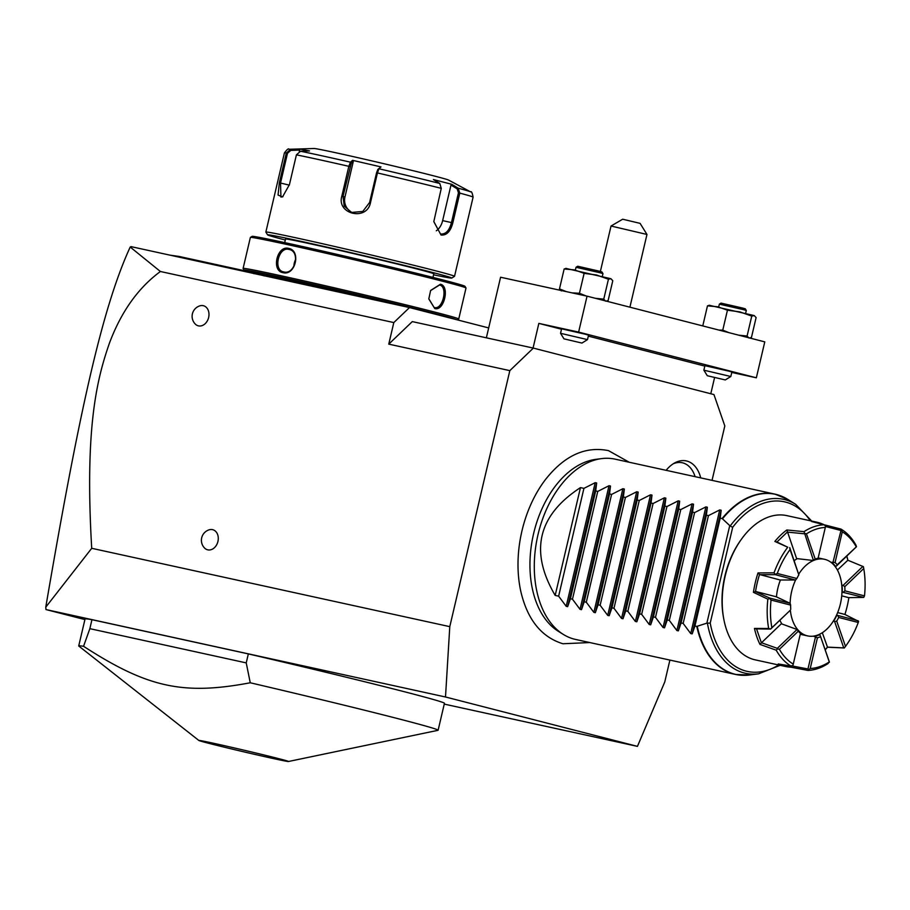 <?xml version="1.0" encoding="UTF-8"?>
<svg xmlns="http://www.w3.org/2000/svg" width="910" height="910" viewBox="0 0 910 910"><rect width="100%" height="100%" fill="white"/><g stroke="black" fill="none" stroke-linecap="round" stroke-linejoin="round"><path stroke-width="1.36" d="M712.041 480.366L724.815 425.937L713.94 394.565L533.351 348.098L509.827 370.632L449.779 626.649L445.502 696.992L637.444 746.371L664.766 681.954L669.896 660.08M629.208 462.246L608.483 450.632C585.369 445.98 564.405 455.591 545.568 479.433A97.529 62.54 102.3 0 0 520.941 592C527.629 619.949 541.621 637.193 562.926 643.757L589.76 642.551M666.143 470.322A34.967 22.42 -77.7 0 1 674.833 462.849A34.967 22.42 -77.7 0 1 686.834 461.04A34.967 22.42 -77.7 0 1 700.723 477.898M637.444 746.371L444.251 704.101M84.914 619.585L45.978 609.563L445.502 696.992M288.459 761.499L437.96 730.32A184.571 3.31 -166.8 0 0 438.12 730.23L444.444 703.271A184.571 3.31 -166.8 0 0 248.339 653.903L91.956 619.687A184.571 3.31 -166.8 0 0 85.051 618.982L78.726 645.929A184.571 3.31 -166.8 0 0 78.795 646.054L198.88 740.49A46.035 0.819 -166.8 0 0 209.163 743.413A46.035 0.819 -166.8 0 0 257.974 755.118A46.035 0.819 -166.8 0 0 288.459 761.499A46.035 0.819 -166.8 0 0 278.187 758.508A46.035 0.819 -166.8 0 0 227.762 746.439A46.035 0.819 -166.8 0 0 198.88 740.49M488.681 327.93L409.5 307.557L131.051 246.633L130.198 247.042L160.399 271.498C138.218 287.844 121.269 311.652 109.519 342.922C97.234 378.196 84.562 426.369 91.717 548.298L449.779 626.649M91.717 548.298L45.762 607.175L45.978 609.563M160.399 271.498L393.814 322.572L388.763 344.139L509.827 370.632M207.776 549.845A10.385 7.962 104.4 0 1 204.591 548.059A10.988 10.988 0 0 1 209.289 529.779A10.385 7.962 104.4 0 1 212.519 529.643A10.385 7.962 104.4 0 1 217.934 541.45A10.385 7.962 104.4 0 1 207.776 549.845M198.494 325.871A10.385 7.962 104.4 0 1 195.297 324.085A10.988 10.988 0 0 1 200.007 305.805A10.385 7.962 104.4 0 1 203.226 305.669A10.385 7.962 104.4 0 1 208.64 317.476A10.385 7.962 104.4 0 1 198.494 325.871M388.763 344.139L412.287 321.605L533.351 348.098M409.5 307.557L393.814 322.572M45.762 607.175C79.181 412.014 102.136 308.046 130.198 247.042M264.082 275.935L264.799 275.173A48.446 0.864 -166.8 0 0 272.431 276.868L378.23 300.721M253.913 273.717L254.766 272.977L264.799 275.173M169.863 255.13L179.077 256.438L248.282 271.578A48.446 0.864 -166.8 0 0 254.766 272.977M404.233 306.408A86.518 1.547 -166.8 0 0 314.86 285.239A86.518 1.547 -166.8 0 0 266.38 275.309L266.323 275.514M247.77 271.464A109.359 1.956 13.2 0 1 244.142 270.122A109.359 1.956 13.2 0 1 313.813 284.546A109.359 1.956 13.2 0 1 432.58 312.995A109.359 1.956 13.2 0 1 456.297 319.603M244.142 270.122L243.118 268.461A110.747 1.979 13.2 0 1 243.106 268.427A110.747 1.979 13.2 0 1 314.576 283.272A110.747 1.979 13.2 0 1 433.933 311.88A110.747 1.979 13.2 0 1 458.742 319A110.747 1.979 13.2 0 1 458.708 319.035L457.355 319.876M434.73 308.513L428.803 298.912L430.623 290.472L440.417 284.25C450.075 286.024 444.057 311.675 434.73 308.513L428.803 298.742M243.106 268.427L250.375 237.43A110.747 1.979 13.2 0 1 250.398 237.408A110.747 1.979 13.2 0 1 322.754 252.491A110.747 1.979 13.2 0 1 441.213 280.883A110.747 1.979 13.2 0 1 466 287.969A110.747 1.979 13.2 0 1 466.011 288.004L458.742 319M282.919 272.647C271.055 270.782 277.129 245.143 288.606 248.385C301.438 250.512 295.363 276.139 282.919 272.647L283.465 271.84M430.544 290.62L439.519 285.001C448.346 286.548 442.749 310.412 434.252 307.455L434.252 307.455M250.398 237.408L252.059 236.373A109.359 1.956 13.2 0 1 323.505 251.262A109.359 1.956 13.2 0 1 440.486 279.313A109.359 1.956 13.2 0 1 464.964 286.309L466 287.969M432.955 277.391L433.786 273.819A76.133 1.365 -166.8 0 0 416.746 268.916A76.133 1.365 -166.8 0 0 334.675 249.249A76.133 1.365 -166.8 0 0 285.547 239.046L284.705 242.617M285.308 240.024A94.594 1.695 13.2 0 1 267.586 234.86A94.594 1.695 13.2 0 1 327.839 247.338A94.594 1.695 13.2 0 1 430.578 271.954A94.594 1.695 13.2 0 1 451.735 278.062A94.594 1.695 13.2 0 1 433.558 274.797M267.586 234.86L265.856 232.095A96.904 1.74 13.2 0 1 265.856 232.061A96.904 1.74 13.2 0 1 328.385 245.052A96.904 1.74 13.2 0 1 432.83 270.077A96.904 1.74 13.2 0 1 454.534 276.31A96.904 1.74 13.2 0 1 454.511 276.344L451.735 278.062M300.539 151.253L296.41 154.848L289.437 184.605L282.532 196.924L278.062 195.058L279.336 182.751L286.32 152.994L290.517 149.422L299.504 149.081L309.536 150.923L300.539 151.253A93.48 1.672 -166.8 0 1 350.509 162.196L352.568 160.331L380.994 166.905L378.924 168.76L377.445 172.934L370.472 202.691C366.958 221.335 336.302 214.282 341.853 196.071L348.826 166.314L350.509 162.196L351.271 163.288L353.285 161.48L344.947 197.026A13.843 13.639 109.1 0 0 352.671 212.769M441.054 235.042L433.808 221.653L441.27 188.347L439.769 183.456L433.399 179.566L451.792 184.298L458.162 188.188L459.8 193.113L452.816 222.87C450.541 231.47 446.617 235.531 441.054 235.042L433.808 221.539M439.769 183.456A93.48 1.672 -166.8 0 0 378.924 168.76L377.843 169.431L376.569 172.741L369.596 202.498L362.772 211.45L351.601 212.451L344.219 206.104L343.024 196.355L351.271 163.288M282.987 196.571L280.928 197.083L280.53 183.012L287.503 153.255L290.847 150.4L299.617 150.07L299.276 151.515M451.792 184.298L450.985 185.071L457.184 188.859L458.162 188.188A93.48 1.672 -166.8 0 1 470.607 191.874L448.516 180.043A69.217 1.24 13.2 0 0 433.149 175.71A69.217 1.24 13.2 0 0 360.678 158.317A69.217 1.24 13.2 0 0 314.052 148.501L288.993 149.274A93.48 1.672 -166.8 0 1 290.517 149.422L290.847 150.4M457.184 188.859L458.447 192.795L451.474 222.552C449.347 230.639 445.707 234.45 440.565 233.995L440.77 234.041M450.985 185.071L442.647 220.618A13.843 8.872 -77.7 0 1 436.288 230.776M380.994 166.905L377.843 169.431M352.568 160.331L353.285 161.48M299.504 149.081L299.617 150.07M288.606 248.385L288.97 249.431C300.778 251.251 295.113 275.229 283.704 271.897C272.852 270.327 278.505 246.348 288.97 249.431L289.209 249.488M295.773 259.248A11.534 8.85 -75.6 0 0 293.919 266.437M486.361 337.826L500.58 277.231L587.052 296.159L578.624 332.093L538.845 323.391L533.067 348.041M714.577 377.593L710.79 393.746M587.052 296.159L764.775 341.876L756.346 377.809L731.765 372.44M704.818 366.093L588.315 336.12M561.493 329.215L538.845 323.391M756.346 377.809L578.624 332.093M585.448 334.243L588.542 335.13L587.496 339.623L581.945 343.07L563.972 338.85L560.537 333.31L561.595 328.817L585.448 334.243M728.773 371.121L731.867 372.008L730.821 376.501L725.27 379.936L707.297 375.728L703.862 370.188L704.92 365.683L728.773 371.121M612.783 280.724L608.107 300.653L605.639 301.164L603.762 299.151L608.437 279.222L610.906 278.71L612.783 280.724M595.39 298.298L603.762 299.151M566.623 268.461L564.154 268.973L574.438 269.895L584.118 273.341L579.442 293.27L586.086 295.943M584.118 273.341L596.573 275.013L608.437 279.222M571.969 292.861L579.442 293.27M564.154 268.973L559.479 288.902L566.407 291.644M561.356 290.916L559.479 288.902M565.724 268.37L610.906 278.71M575.359 270.099L576.03 267.278L599.883 272.716L602.977 273.591L602.318 276.424M602.977 273.591L601.942 271.931L599.155 271.135L577.691 266.243L576.03 267.278M756.108 317.59L751.433 337.519L748.964 338.031L747.087 336.017L751.762 316.089L754.231 315.577L756.108 317.59M738.715 335.176L747.087 336.017M709.948 305.339L707.468 305.851L717.751 306.772L727.443 310.219L722.767 330.148L729.001 332.673M727.443 310.219L739.898 311.891L751.762 316.089M718.9 330.08L722.767 330.148M707.468 305.851L702.804 325.78L703.532 326.121M709.049 305.248L754.231 315.577M718.684 306.977L719.344 304.156L743.197 309.582L746.302 310.469L745.643 313.29M746.302 310.469L745.267 308.808L742.48 308.012L721.016 303.121L719.355 304.145M560.537 333.31L587.496 339.623M581.945 343.07L563.972 338.85M703.862 370.177L730.821 376.501M725.27 379.936L707.297 375.728M646.964 234.462L611.031 226.021L622.679 219.219L640.083 223.359L646.964 234.45L629.913 307.182M600.372 271.453L611.031 226.021M91.956 619.687L89.851 628.662L83.561 646.293A184.571 3.31 -166.8 0 0 78.726 645.929M248.339 653.903L246.235 662.889L89.851 628.662M438.12 730.23A184.571 3.31 -166.8 0 0 396.783 718.354A184.571 3.31 -166.8 0 0 250.25 682.773L246.235 662.889M250.25 682.773C183.069 695.445 147.454 687.641 83.561 646.293M563.188 634.338L558.205 631.221A90.249 57.865 -77.7 0 1 533.135 535.694A90.249 57.865 -77.7 0 1 595.811 459.368L601.635 458.606A92.285 59.173 102.3 0 0 537.548 536.661A92.285 59.173 102.3 0 0 563.188 634.338A92.285 59.173 102.3 0 0 574.278 639.139A92.285 59.173 102.3 0 0 575.632 639.457L735.553 674.446A92.285 59.173 -77.7 0 1 734.211 674.128A92.285 59.173 -77.7 0 1 696.776 626.398L706.865 623.157L710.221 623.077L732.687 527.299L730.173 525.991A89.032 57.091 -77.7 0 1 795.636 504.299L787.867 499.442A92.206 59.127 102.3 0 0 722.472 518.825L722.062 518.598A92.285 59.173 -77.7 0 1 775.002 494.141A92.285 59.173 -77.7 0 1 776.344 494.46A92.285 59.173 -77.7 0 1 781.451 496.166M787.867 499.442L775.002 494.141L615.08 459.152A92.285 59.173 102.3 0 0 601.635 458.606M580.466 487.612L555.18 595.413C529.358 551.392 537.787 515.458 580.466 487.612L583.924 488.374L595.197 482.675L596.664 482.994L595.686 490.945L597.756 491.4L609.029 485.701L610.496 486.031L609.529 493.971L611.588 494.426L622.872 488.727L624.34 489.057L623.361 497.008L625.432 497.451L636.704 491.764L638.172 492.082L637.193 500.034L639.264 500.489L650.536 494.79L652.004 495.108L651.037 503.059L653.096 503.514L664.38 497.815L665.847 498.134L664.869 506.085L666.939 506.54L678.212 500.841L679.679 501.16L678.701 509.111L680.771 509.566L692.055 503.867L693.522 504.185L692.544 512.137L694.603 512.592L705.887 506.893L707.354 507.223L706.376 515.174L708.446 515.617L719.719 509.93L721.186 510.248L692.191 633.883L694.933 626L696.776 626.398M692.191 633.883L690.724 633.565L683.16 623.418L708.446 515.617M707.354 507.223L678.348 630.857L681.089 622.963L683.16 623.418M678.348 630.857L676.881 630.539L669.328 620.392L694.603 512.592M693.522 504.185L664.516 627.832L667.258 619.938L669.328 620.392M664.516 627.832L663.049 627.513L655.484 617.367L680.771 509.566M679.679 501.16L650.684 624.806L653.426 616.912L655.484 617.367M650.684 624.806L649.217 624.487L641.652 614.341L666.939 506.54M665.847 498.134L636.841 621.78L639.582 613.886L641.652 614.341M636.841 621.78L635.373 621.462L627.82 611.315L653.096 503.514M652.004 495.108L623.009 618.755L625.75 610.86L627.82 611.315M623.009 618.755L621.541 618.425L613.977 608.278L639.264 500.489M638.172 492.082L609.177 615.717L611.918 607.835L613.977 608.278M609.177 615.717L607.709 615.399L600.145 605.252L625.432 497.451M624.34 489.057L595.333 612.692L598.075 604.797L600.145 605.252M595.333 612.692L593.866 612.373L586.302 602.227L611.588 494.426M610.496 486.031L581.501 609.666L584.243 601.772L586.302 602.227M581.501 609.666L580.034 609.347L572.47 599.201L597.756 491.4M596.664 482.994L567.669 606.64L570.399 598.746L572.47 599.201M567.669 606.64L566.202 606.322L558.638 596.175L583.924 488.374M555.18 595.413L558.638 596.175M721.186 510.248L720.208 518.199L722.062 518.598M730.173 525.991L722.472 518.825M694.933 626L720.208 518.199M841.011 529.108L842.285 531.815L835.084 562.505A41.018 26.299 -77.7 0 1 837.2 564.78L856.481 546.717L855.878 544.999A73.824 47.343 -77.7 0 0 841.011 529.108L824.062 524.74A73.824 47.343 102.3 0 0 818.022 522.476A73.824 47.343 102.3 0 0 816.941 522.215L786.854 515.629A73.824 47.343 102.3 0 0 741.104 539.675L740.308 540.802A71.526 45.864 102.3 0 0 723.507 617.571L723.757 618.925A73.824 47.343 102.3 0 0 754.219 659.625A73.824 47.343 102.3 0 0 755.289 659.875L785.387 666.461A73.824 47.343 102.3 0 0 790.654 667.144L807.875 670.408A73.824 47.343 -77.7 0 0 828.077 663.538L829.294 661.718L820.183 635.43L818.875 634.566M846.835 556.09A73.824 47.343 -77.7 0 1 847.881 560.241L856.31 563.722M837.655 612.578L844.81 614.421L858.562 621.337L858.266 622.486L838.679 617.446A41.018 26.299 -77.7 0 1 836.722 621.098L845.481 646.373A71.526 45.864 102.3 0 0 846.801 644.542L846.016 645.668A73.824 47.343 -77.7 0 1 844.332 647.965L827.474 647.226A73.824 47.343 -77.7 0 1 825.188 649.877M791.063 666.074L792.951 665.381L800.447 633.428A41.018 26.299 -77.7 0 1 798.332 631.165L779.392 649.308L777.527 648.887L776.196 650.184A73.824 47.343 -77.7 0 0 791.063 666.074L778.278 663.959A73.824 47.343 102.3 0 0 784.306 666.2A73.824 47.343 102.3 0 0 785.387 666.461M791.245 665.972L790.654 667.144M776.196 650.184L759.986 644.405A73.824 47.343 -77.7 0 1 754.458 628.435L768.677 628.503A73.824 47.343 -77.7 0 1 767.858 599.167L753.446 592.342A73.824 47.343 -77.7 0 1 757.996 572.947L774.046 572.822A73.824 47.343 -77.7 0 1 787.753 547.217L774.854 541.45A73.824 47.343 -77.7 0 1 786.832 529.984L803.996 531.656A73.824 47.343 -77.7 0 1 824.21 524.786L811.674 521.532A73.824 47.343 102.3 0 1 816.941 522.215M741.104 539.675A73.824 47.343 102.3 0 0 723.757 618.925M757.996 572.947L759.543 574.506A72.447 46.456 102.3 0 0 755.528 591.636L753.446 592.342M774.046 572.822L775.263 574.654L795.226 579.988L780.109 579.988L759.543 574.506M803.996 531.656L804.622 533.374L806.465 533.851L815.235 559.127A41.018 26.299 -77.7 0 1 818.113 558.149L817.316 558.831A39.687 25.446 102.3 0 0 812.653 560.423L796.614 558.569L787.514 531.884L776.947 542.007L787.753 547.217M837.416 570.035L847.847 560.241L846.766 556.158M841.966 592.103L863.726 597.415L848.746 597.642L841.727 595.845M844.912 614.466A72.447 46.456 102.3 0 0 848.859 597.642M825.142 649.751L827.463 647.124L822.321 632.7M761.488 642.744L781.326 623.76L797.035 629.481L777.322 648.352L761.488 642.744L759.986 644.405M768.677 628.503L770.634 629.06L756.563 628.89L761.454 642.983M755.664 591.489L776.173 596.755L790.153 603.33L769.769 598.086L755.528 591.636M780.427 579.988A39.221 25.15 102.3 0 0 777.834 588.292A39.221 25.15 102.3 0 0 776.457 596.892M779.87 620.211A39.221 25.15 102.3 0 0 781.906 623.953M797.274 558.638A39.221 25.15 102.3 0 0 794.248 560.628M759.6 574.711L775.263 574.654M775.445 574.267L777.277 573.459L796.864 578.498L795.647 579.898A39.221 25.15 -77.7 0 0 791.677 591.329A39.221 25.15 102.3 0 0 790.107 603.296M796.864 578.498A41.018 26.299 -77.7 0 1 798.821 574.836L790.062 549.572A71.526 45.864 102.3 0 0 777.277 573.459M790.062 549.572L789.675 547.695M776.947 542.007L774.854 541.45M786.832 529.984L787.514 531.884M804.622 533.374L813.312 560.059L812.653 560.423M787.446 532.111L804.201 533.772M818.113 558.149L825.313 527.447A71.526 45.864 102.3 0 0 806.465 533.851M825.313 527.447L825.586 526.253L824.21 524.786M841.056 530.223L832.991 562.312L830.966 562.312M825.529 526.503L840.476 530.371M856.151 546.637A71.526 45.864 102.3 0 0 842.285 531.815M834.948 566.259L836.461 566.02L856.481 546.717M863.533 567.43L862.862 566.429L843.149 585.312L841.75 585.176M863.397 566.68L863.738 568.534L844.798 586.666L843.149 585.312M847.699 560.185L862.862 566.429M863.397 566.657L863.738 568.534A71.526 45.864 102.3 0 1 864.5 595.891L863.726 597.415M846.801 644.542A71.526 45.864 102.3 0 0 858.266 622.486M845.481 646.373L844.332 647.965M833.321 621.098L834.641 621.587L843.752 647.874L827.315 647.112M843.752 647.874L844.332 647.909M829.385 662.23L820.183 635.43M820.308 636.818A41.018 26.299 -77.7 0 1 817.43 637.796L810.23 668.497A71.526 45.864 102.3 0 0 829.067 662.082M810.23 668.497L807.875 670.408M813.415 636.135L815.462 637.034L807.966 668.975L791.177 665.79M814.768 636.352A39.687 25.446 102.3 0 0 819.432 634.759M815.462 637.034L817.43 637.796M833.685 621.109A39.687 25.446 102.3 0 0 836.847 615.194L836.574 615.069M858.221 620.847L836.847 615.194M838.679 617.446L837.848 615.604M834.641 621.587L836.722 621.098M842.273 592.091A39.687 25.446 102.3 0 0 842.08 585.323M844.798 586.666A41.018 26.299 -77.7 0 1 844.912 590.852L864.5 595.891M843.342 592.171L844.912 590.852M835.482 566.293A39.687 25.446 102.3 0 0 832.058 562.63M835.084 562.505L832.991 562.312M836.461 566.02L837.2 564.78M815.235 559.127L813.312 560.059M798.821 574.836L789.732 547.627M779.392 649.308A71.526 45.864 102.3 0 0 793.258 664.129M754.458 628.435L756.563 628.89M770.611 628.946L790.346 610.189A39.221 25.15 102.3 0 0 807.659 635.908A39.221 25.15 102.3 0 0 840.408 603.865A39.221 25.15 -77.7 0 0 824.426 559.275A39.221 25.15 -77.7 0 0 798.855 573.948M790.744 609.279A41.018 26.299 -77.7 0 1 790.631 605.093L771.043 600.054A71.526 45.864 102.3 0 0 771.805 627.411M771.043 600.054L769.769 598.496L767.858 599.167M770.634 629.06L790.346 610.189M790.153 603.33L790.631 605.093M796.648 628.958A39.687 25.446 102.3 0 0 800.015 632.552L800.447 633.428M798.332 631.165L797.08 629.549M681.089 622.963L706.376 515.174M667.258 619.938L692.544 512.137M653.426 616.912L678.701 509.111M639.582 613.886L664.869 506.085M625.75 610.86L651.037 503.059M611.918 607.835L637.193 500.034M598.075 604.797L623.361 497.008M584.243 601.772L609.529 493.971M570.399 598.746L595.686 490.945M695.092 476.658A32.305 20.714 102.3 0 0 682.762 462.872A32.305 20.714 102.3 0 0 673.229 463.793M341.648 292.008L341.045 292.576M272.431 276.868L271.84 277.436M248.282 271.578L247.691 272.158M179.077 256.438L178.474 257.007M440.417 284.25L439.519 285.001M441.27 188.347A96.904 1.74 -166.8 0 0 377.445 172.934L376.569 172.741M349.997 166.598L348.826 166.314A96.904 1.74 -166.8 0 0 296.41 154.848M287.503 153.255L286.32 152.994A96.904 1.74 -166.8 0 0 284.421 152.891L265.856 232.061M370.472 202.691L369.596 202.498M341.853 196.071L344.947 197.026M279.336 182.751L289.3 185.128M454.534 276.31L473.098 197.151A96.904 1.74 -166.8 0 0 459.8 193.113L458.447 192.795M452.816 222.87L442.647 220.618M742.264 675.3A92.285 59.173 -77.7 0 1 735.553 674.446L749.453 675.015A92.206 59.127 102.3 0 1 697.253 626.364M780.154 665.312L758.542 673.844A89.032 57.091 -77.7 0 1 707.4 623.111M729.718 525.718L706.865 623.157M732.687 527.299A86.803 55.658 -77.7 0 1 810.264 520.759M778.698 664.994A86.803 55.658 -77.7 0 1 710.221 623.077M719.719 509.93L690.724 633.565M705.887 506.893L676.881 630.539M692.055 503.867L663.049 627.513M678.212 500.841L649.217 624.487M664.38 497.815L635.373 621.462M650.536 494.79L621.541 618.425M636.704 491.764L607.709 615.399M622.872 488.727L593.866 612.373M609.029 485.701L580.034 609.347M595.197 482.675L566.202 606.322M288.993 149.274C288.641 148.171 287.116 149.376 284.421 152.891M470.607 191.874C471.425 191.043 472.256 192.806 473.098 197.151M758.542 673.844L749.453 675.015M795.636 504.299L811.72 521.077M800.254 634.293L807.659 635.908M818.17 557.91L824.426 559.275"/></g></svg>
